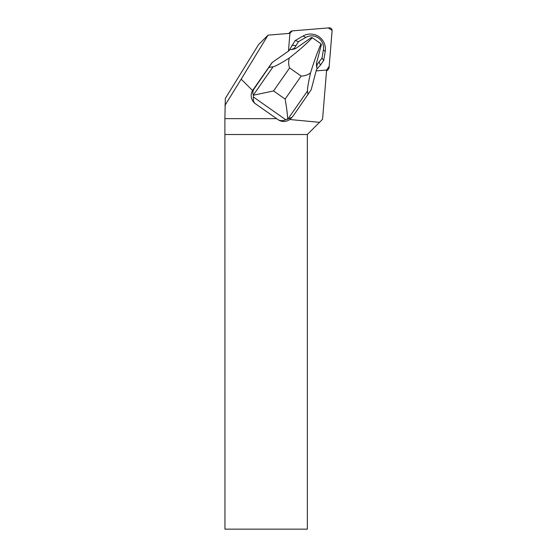 <?xml version="1.0" encoding="UTF-8"?>
<svg xmlns="http://www.w3.org/2000/svg" width="557" height="557" viewBox="0 0 557 557"><rect width="100%" height="100%" fill="white"/><g stroke="black" fill="none" stroke-linecap="round" stroke-linejoin="round"><path stroke-width="0.84" d="M326.604 70.085L326.701 70.078A2.632 2.604 45 0 0 329.069 67.71L332.104 30.698A2.632 2.604 45 0 0 329.257 27.85L292.244 30.886A2.632 2.604 45 0 0 289.877 33.253L292.251 30.886L328.233 27.934L332.111 30.329L329.18 66.29L326.604 70.085M288.463 51.091L289.918 33.343L268.056 35.14L241.188 79.15L252.593 90.547A10.047 9.935 135 0 0 251.304 94.036A9.935 9.831 45 0 0 255.44 103.762L276.641 118.648L224.889 118.648L225.32 98.45L258.518 44.685L268.056 35.14M289.139 50.617L289.856 49.239L289.368 50.457L272.032 62.621L253.031 89.872A9.935 9.831 45 0 0 252.593 90.547M276.641 118.648L278.082 119.685A9.97 9.866 45 0 0 289.167 119.908L289.717 119.504A9.97 9.866 45 0 0 290.803 118.571L293.163 115.981L311.189 89.712L316.494 69.528L320.4 65.197L323.673 60.504L325.211 51.523A14.907 14.747 -135 0 0 303.112 35.989L295.231 40.515L289.856 49.239L291.408 49.636L295.342 48.744L311.419 37.535L312.317 37.695C306.364 43.954 298.705 50.708 289.341 57.956C280.812 63.387 275.395 66.325 273.083 66.777L253.351 95.066L253.379 96.981C252.969 100.19 253.658 102.453 255.44 103.762M289.717 119.504L319.523 122.338L322.566 119.302L326.604 70.036L316.139 70.892M241.188 79.15L224.889 105.545M319.523 122.338L307.353 134.509L307.353 529.15L224.958 529.15L224.889 118.648M307.353 134.509L224.958 134.509M272.296 62.363L254.27 88.64C252.781 90.805 252.481 92.949 253.351 95.066M278.082 119.685C279.927 120.904 282.503 120.939 285.811 119.783L292.084 117.29M269.094 67.383L273.083 66.777M253.414 95.205L273.557 90.951L289.605 67.94C288.435 64.723 288.345 61.395 289.341 57.956M287.781 119.247L307.499 90.972C307.297 88.758 308.32 82.721 310.555 72.87C307.708 75 304.575 76.072 301.17 76.072L289.605 67.94M301.17 76.072L285.121 99.083C286.73 108.142 287.565 114.867 287.635 119.247M317.344 68.56L316.655 67.383L316.411 63.547L321.403 44.553L321.055 43.836L312.317 37.695M316.411 63.547A91.021 90.032 -135 0 1 317.225 64.327L321.995 58.144L323.422 49.817L325.211 51.523M295.342 48.744A91.021 90.032 -135 0 0 294.34 48.236L298.489 41.622L305.8 37.423A11.885 11.76 -135 0 1 323.422 49.817M321.055 43.836C317.532 51.808 314.03 61.486 310.555 72.87M307.499 90.972L307.993 94.725M317.225 64.327L316.655 67.383M295.711 45.611L291.959 45.201M298.489 41.622L295.231 40.515M321.995 58.144L323.673 60.504M319.217 62.133L320.4 65.197M294.34 48.236L291.408 49.636M254.27 88.64L253.031 89.872M253.379 96.981L285.811 119.783M285.121 99.083L273.557 90.951M305.8 37.423L303.112 35.989M288.825 33.434L290.629 31.638M326.52 71.129L328.317 69.326"/></g></svg>
